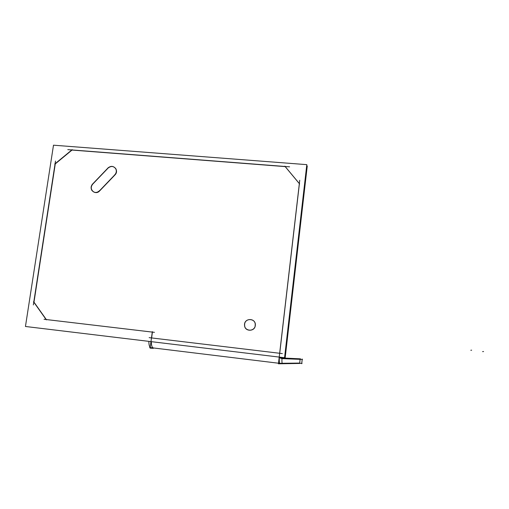 <?xml version="1.0" encoding="UTF-8"?>
<svg xmlns="http://www.w3.org/2000/svg" width="509" height="509" viewBox="0 0 509 509"><rect width="100%" height="100%" fill="white"/><g stroke="black" fill="none" stroke-linecap="round" stroke-linejoin="round"><path stroke-width="0.76" d="M280.764 358.368L300.132 359.169L280.764 358.368M151.338 341.66C151.377 345.528 152.019 347.596 153.26 347.87C152.019 347.596 151.377 345.528 151.338 341.66M255.302 325.493C254.856 331.537 245.427 331.9 244.657 325.919L244.613 324.278C245.09 317.979 255.028 318.017 255.321 324.335L255.302 325.493C254.71 332.523 243.493 331.219 244.613 324.278C245.198 317.279 256.39 318.532 255.302 325.493M285.18 166.608L72.017 150.066L55.271 163.885L33.982 302.149L46.3 319.544L33.982 302.149L55.271 163.885L72.017 150.066L285.18 166.608L299.343 183.641L285.18 166.608M46.306 319.55L152.267 332.091L46.306 319.55M152.407 332.11L151.618 337.938L279.664 353.271L151.618 337.938L152.407 332.11M279.721 353.278L299.394 183.704L279.721 353.278M92.905 183.946L107.946 168.237L92.905 183.946M108.271 167.932C111.274 165.749 113.825 166.061 115.918 168.867C116.885 170.948 116.606 172.933 115.072 174.816C119.545 170.229 112.731 163.364 108.271 167.932M99.828 190.722L114.767 175.128L99.828 190.722M99.522 191.047C96.755 193.197 94.273 193.038 92.091 190.576C90.857 188.451 91.028 186.351 92.619 184.277C88.254 188.922 95.132 195.698 99.522 191.047M279.377 357.108C279.161 361.053 279.32 363.121 279.855 363.318C279.32 363.121 279.161 361.053 279.377 357.108M279.995 363.311L299.693 363.082L300.113 359.335L299.693 363.082L279.995 363.311M282.546 358.648L302.499 359.43M151.542 337.467L150.098 348.131L153.336 348.334M283.093 358.648L282.769 357.515M285.174 357.763L307.258 165.966L306.666 165.921M244.606 323.788L244.574 325.9C245.395 332.148 255.314 331.334 255.263 325.003M255.149 325.938L255.244 324.309C254.92 317.711 244.454 318.125 244.492 324.717M25.45 326.479L53.496 145.192L306.812 164.649L284.563 357.732L25.45 326.479M92.746 183.844C90.895 185.957 90.615 188.165 91.919 190.474C94.47 193.159 97.149 193.096 99.942 190.271M114.932 174.714L99.376 190.951M114.277 175.306C116.338 173.384 116.835 171.196 115.759 168.753C113.488 165.819 110.835 165.61 107.8 168.129M108.436 167.506L92.148 184.512M284.843 166.144L299.636 183.94M279.256 356.758L299.731 180.288M279.715 352.801L278.442 363.808L279.861 363.782M279.288 363.789L299.648 363.445M300.482 358.839L279.975 357.865M301.716 363.7L302.238 359.049M302.06 363.324L281.967 363.642L149.633 347.494M150.206 347.31C149.315 346.451 148.863 344.466 148.857 341.361M282.52 363.623C281.954 363.611 281.789 361.549 282.018 357.426M289.615 166.831L67.78 149.621M54.743 164.044L72.17 149.659M55.494 161.06L33.34 304.936M46.351 319.868L33.53 301.761M44.035 319.277L154.45 332.345M152.331 331.633L151.415 338.383M471.646 350.167L470.819 350.268M483.55 351.528L482.615 351.617M149.131 337.639L282.361 353.596"/></g></svg>
